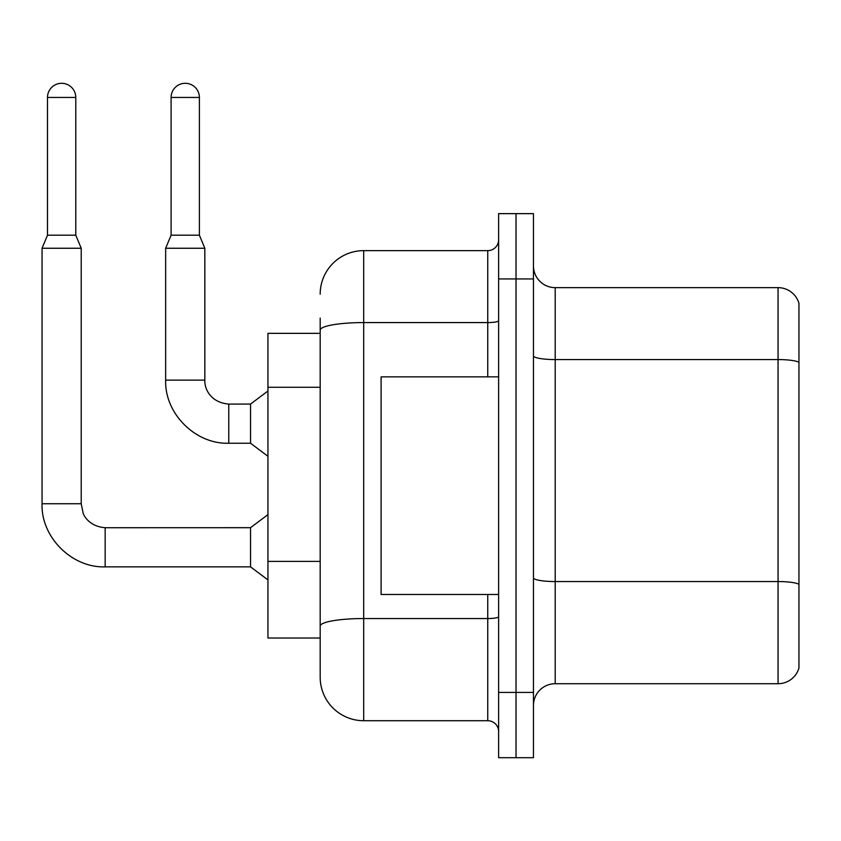 <?xml version="1.0" encoding="UTF-8"?>
<svg xmlns="http://www.w3.org/2000/svg" width="841" height="841" viewBox="0 0 841 841"><rect width="100%" height="100%" fill="white"/><g stroke="black" fill="none" stroke-linecap="round" stroke-linejoin="round"><path stroke-width="1.26" d="M320.179 333.341L267.943 333.341L267.943 638.014L320.179 638.014L320.179 677.184L320.179 333.341M533.446 705.483A21.761 21.761 0 0 1 555.207 683.722L778.062 683.722L778.062 287.643L555.207 287.643A21.761 21.761 0 0 1 533.446 265.882A21.761 21.761 0 0 0 555.207 287.643L555.207 683.722M516.038 692.427L516.038 757.709L533.446 757.709L533.446 692.427L516.038 692.427L516.038 757.709L498.629 757.709L498.629 692.427L516.038 692.427L516.038 278.939L516.038 692.427M498.629 692.427L498.629 213.646L516.038 213.646L516.038 278.939L516.038 213.646L533.446 213.646L533.446 692.427M798.95 303.307A21.761 21.761 0 0 0 778.062 287.643A21.761 21.761 0 0 1 798.95 303.307L798.95 668.048A21.761 21.761 0 0 1 778.062 683.722M320.179 294.171A43.522 43.522 0 0 1 363.701 250.639L363.701 720.716L487.748 720.716L487.748 594.492M363.701 250.639L487.748 250.639A10.88 10.88 0 0 0 498.629 239.759M320.179 372.058L320.179 318.108M320.179 633.662L320.179 576.621M498.629 731.596A10.88 10.88 0 0 0 487.748 720.716M363.701 720.716A43.522 43.522 0 0 1 320.179 677.184M75.785 235.196L47.495 235.196L47.495 97.44A14.15 14.15 0 0 1 61.635 83.291A14.15 14.15 0 0 1 75.785 97.44L75.785 235.196L81.22 248.253L81.22 503.738L83.122 513.084C83.984 516.511 90.313 526.687 105.157 527.685L105.157 566.855C71.842 568.043 40.862 537.063 42.05 503.738L42.05 248.253L81.22 248.253M105.157 527.717L250.534 527.685L250.534 566.855L105.157 566.855C71.842 568.043 40.862 537.063 42.05 503.738L81.22 503.738M199.391 235.196L171.101 235.196L171.101 97.44A14.15 14.15 0 0 1 185.251 83.291A14.15 14.15 0 0 1 199.391 97.44L199.391 235.196L204.836 248.253L165.656 248.253L165.656 380.132L204.836 380.132C204.363 388.826 210.649 402.629 228.773 404.069L228.773 443.239C195.459 444.426 164.468 413.446 165.656 380.132C164.468 413.446 195.459 444.426 228.773 443.239C195.459 444.426 164.468 413.446 165.656 380.132C164.468 413.446 195.459 444.426 228.773 443.239L250.534 443.239L267.943 456.295M228.773 404.111L250.534 404.069L250.534 443.239M498.629 376.863L381.11 376.863L381.11 594.492L498.629 594.492M320.179 387.291L267.943 387.291M320.179 561.389L267.943 561.389M798.95 362.292A21.761 3.774 180 0 0 778.062 359.57L555.207 359.57A21.761 3.774 0 0 1 533.446 355.796M798.95 584.274A21.761 3.774 180 0 0 778.062 581.552L555.207 581.552A21.761 3.774 -0 0 1 533.446 577.778M533.446 278.939L498.629 278.939M498.629 616.663A10.88 1.892 0 0 1 487.748 618.545L363.701 618.545A43.522 7.558 180 0 0 320.179 626.103M320.179 330.135A43.522 7.558 180 0 1 363.701 322.576L487.748 322.576L487.748 250.639M487.748 376.863L487.748 322.576A10.88 1.892 0 0 0 498.629 320.684M47.495 97.44L75.785 97.44M171.101 97.44L199.391 97.44M42.05 503.738C40.862 537.063 71.842 568.043 105.157 566.855C71.842 568.043 40.862 537.063 42.05 503.738C40.862 537.063 71.842 568.043 105.157 566.855M250.534 566.855L267.943 579.912M250.534 527.685L267.943 514.618M47.495 235.196L42.05 248.253M228.773 404.069C210.649 402.629 204.363 388.826 204.836 380.132C204.363 388.826 210.649 402.629 228.773 404.069C210.649 402.629 204.363 388.826 204.836 380.132L204.836 248.253M250.534 404.069L267.943 391.012M171.101 235.196L165.656 248.253"/></g></svg>
